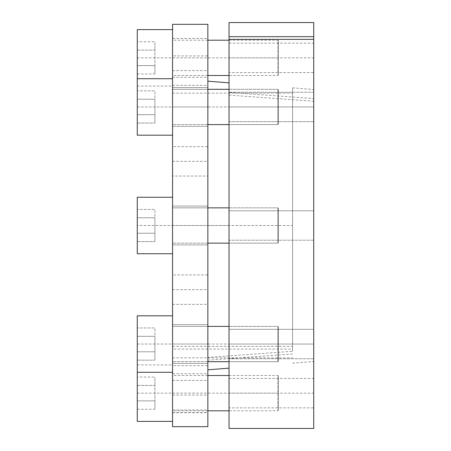 <?xml version="1.0" encoding="UTF-8"?>
<svg xmlns="http://www.w3.org/2000/svg" width="451" height="451" viewBox="0 0 451 451"><rect width="100%" height="100%" fill="white"/><g stroke="black" fill="none" stroke-linecap="round" stroke-linejoin="round"><path stroke-width="0.34" stroke-dasharray="2.25 1.69" d="M292.564 353.984L207.855 360.146L207.855 81.18L207.855 357.446L292.564 351.284L292.564 87.849L292.564 351.284M207.855 426.685L207.855 360.146M207.855 357.446L207.855 24.315M207.855 146.637L207.855 176.048L207.855 146.637L172.558 146.637L172.558 176.048L207.855 176.048M207.855 365.688L207.855 395.099L207.855 365.688L172.558 365.688L172.558 395.099L172.558 365.688M207.855 274.952L207.855 304.363L207.855 274.952L172.558 274.952L172.558 304.363L172.558 274.952M207.855 87.539L207.855 126.365L207.855 87.539L207.855 126.365L207.855 87.539L172.558 87.539L172.558 126.365L172.558 87.539L172.558 126.365L172.558 87.539L207.855 87.539M207.855 206.09L207.855 244.91L207.855 206.09L207.855 244.91L207.855 206.09L172.558 206.09L172.558 244.91L172.558 206.09L172.558 244.91L172.558 206.09L207.855 206.09M207.855 324.635L207.855 363.461L207.855 324.635L207.855 363.461L207.855 324.635L172.558 324.635L172.558 363.461L172.558 324.635L172.558 363.461L172.558 324.635L207.855 324.635M207.855 373.744L207.855 412.569L207.855 373.744L172.558 373.744L172.558 412.569L172.558 373.744M207.855 38.431L207.855 77.256L207.855 38.431L172.558 38.431L172.558 77.256L172.558 38.431M207.855 55.901L207.855 85.312L207.855 55.901L172.558 55.901L172.558 85.312L172.558 55.901M172.558 176.048L172.558 146.637M172.558 426.685L172.558 349.091L292.564 349.091M172.558 24.315L172.558 349.091M172.558 395.099L207.855 395.099M172.558 304.363L207.855 304.363M172.558 126.365L207.855 126.365L172.558 126.365M172.558 244.91L207.855 244.91L172.558 244.91M172.558 363.461L207.855 363.461L172.558 363.461M172.558 412.569L207.855 412.569M172.558 77.256L207.855 77.256M172.558 85.312L207.855 85.312M172.558 412.693L207.855 412.693M172.558 409.993L207.855 409.993M172.558 346.391L292.564 346.391M313.738 98.555L313.738 361.488L313.738 39.378L313.738 98.555L229.029 92.393L229.029 39.378L229.029 368.151L229.029 92.393M313.738 428.45L313.738 22.55M313.738 121.657L313.738 92.246L313.738 121.657L313.738 92.246L313.738 121.657L229.029 121.657L229.029 92.246L313.738 92.246L229.029 92.246L229.029 121.657L229.029 92.246L229.029 121.657L313.738 121.657M313.738 240.208L313.738 210.792L313.738 240.208L313.738 210.792L313.738 240.208L229.029 240.208L229.029 210.792L229.029 240.208L229.029 210.792L229.029 240.208L313.738 240.208M313.738 358.754L313.738 329.343L313.738 358.754L313.738 329.343L313.738 358.754L229.029 358.754L229.029 329.343L229.029 358.754L229.029 329.343L229.029 358.754L313.738 358.754M313.738 407.862L313.738 378.445L313.738 407.862L229.029 407.862L229.029 378.445L229.029 407.862M313.738 72.555L313.738 43.138L313.738 72.555L229.029 72.555L229.029 43.138L229.029 72.555M229.029 22.55L229.029 428.45M229.029 210.792L313.738 210.792L229.029 210.792M229.029 329.343L313.738 329.343L229.029 329.343M229.029 378.445L313.738 378.445M229.029 43.138L313.738 43.138M229.029 95.099L313.738 101.261M278.442 40.787L278.442 74.905L278.442 40.787L277.855 40.195L277.855 75.492L278.442 74.905M229.029 40.195L277.855 40.195L277.855 75.492L229.029 75.492M207.855 75.492L172.558 75.492L172.558 40.195L172.558 75.492M207.855 40.195L172.558 40.195M172.558 86.085L172.558 29.608L172.558 86.085L137.262 86.085L137.262 29.608M172.558 78.716L172.558 135.187L172.558 78.716L172.558 135.187L172.558 78.716L137.262 78.716L137.262 86.085M137.262 41.751L137.262 73.941L137.262 41.751L154.907 41.751L154.907 50.117L154.907 41.751M137.262 50.117L154.907 50.117L154.907 65.575L154.907 50.117L137.262 50.117M137.262 65.575L154.907 65.575L154.907 73.941L154.907 65.575L137.262 65.575M137.262 73.941L154.907 73.941M229.029 89.304L277.855 89.304L277.855 124.6L277.855 89.304L278.442 89.89L278.442 124.008L278.442 89.89L278.442 124.008L277.855 124.6L229.029 124.6M207.855 124.6L172.558 124.6L172.558 89.304L172.558 124.6L277.855 124.6L278.442 124.008L278.442 89.89L277.855 89.304L277.855 124.6L277.855 89.304L172.558 89.304L172.558 124.6L172.558 89.304L207.855 89.304M137.262 78.716L137.262 135.187L137.262 78.716L137.262 135.187L172.558 135.187M137.262 90.854L137.262 123.044L137.262 90.854L154.907 90.854L154.907 114.678L154.907 90.854L137.262 90.854L137.262 99.22L154.907 99.22L154.907 123.044L154.907 99.22L137.262 99.22L137.262 114.678L154.907 114.678L154.907 123.044L154.907 114.678L137.262 114.678L137.262 123.044L154.907 123.044L137.262 123.044L137.262 90.854M229.029 207.855L277.855 207.855L277.855 243.145L277.855 207.855L278.442 208.441L278.442 242.559L278.442 208.441L278.442 242.559L277.855 243.145L229.029 243.145M207.855 243.145L172.558 243.145L172.558 207.855L172.558 243.145L277.855 243.145L278.442 242.559L278.442 208.441L277.855 207.855L277.855 243.145L277.855 207.855L172.558 207.855L172.558 243.145L172.558 207.855L207.855 207.855M172.558 197.262L172.558 253.738L137.262 253.738L137.262 197.262L137.262 253.738L137.262 197.262L172.558 197.262L172.558 253.738M137.262 209.405L137.262 241.595L137.262 209.405L154.907 209.405L154.907 233.229L154.907 209.405L137.262 209.405L137.262 217.771L154.907 217.771L154.907 241.595L154.907 217.771L137.262 217.771L137.262 233.229L154.907 233.229L154.907 241.595L154.907 233.229L137.262 233.229L137.262 241.595L154.907 241.595L137.262 241.595L137.262 209.405M229.029 326.4L277.855 326.4L277.855 361.696L277.855 326.4L278.442 326.992L278.442 361.11L278.442 326.992L278.442 361.11L277.855 361.696L229.029 361.696M207.855 361.696L172.558 361.696L172.558 326.4L172.558 361.696L277.855 361.696L278.442 361.11L278.442 326.992L277.855 326.4L277.855 361.696L277.855 326.4L172.558 326.4L172.558 361.696L172.558 326.4L207.855 326.4M172.558 372.284L172.558 315.813L172.558 372.284L172.558 315.813L172.558 372.284L137.262 372.284L137.262 315.813L137.262 421.392M137.262 327.956L137.262 360.146L137.262 327.956L154.907 327.956L154.907 351.78L154.907 327.956L137.262 327.956L137.262 336.322L154.907 336.322L154.907 360.146L154.907 336.322L137.262 336.322L137.262 351.78L154.907 351.78L154.907 360.146L154.907 351.78L137.262 351.78L137.262 360.146L154.907 360.146L137.262 360.146L137.262 327.956M278.442 376.095L278.442 410.213L278.442 376.095L277.855 375.508L277.855 410.805L278.442 410.213M229.029 375.508L277.855 375.508L277.855 410.805L229.029 410.805M207.855 410.805L172.558 410.805L172.558 375.508L172.558 410.805M207.855 375.508L172.558 375.508M172.558 364.915L172.558 421.392L172.558 364.915L137.262 364.915M137.262 377.059L137.262 409.249L137.262 377.059L154.907 377.059L154.907 385.425L154.907 377.059M137.262 385.425L154.907 385.425L154.907 400.883L154.907 385.425L137.262 385.425M137.262 400.883L154.907 400.883L154.907 409.249L154.907 400.883L137.262 400.883M137.262 409.249L154.907 409.249M172.558 315.813L137.262 315.813L137.262 372.284M137.262 336.322L154.907 336.322L137.262 336.322M137.262 351.78L154.907 351.78L137.262 351.78M137.262 217.771L154.907 217.771L137.262 217.771M137.262 233.229L154.907 233.229L137.262 233.229M137.262 99.22L154.907 99.22L137.262 99.22M137.262 114.678L154.907 114.678L137.262 114.678M172.558 225.5L292.564 225.5M172.558 57.846L207.855 57.846M172.558 106.949L207.855 106.949L172.558 106.949M172.558 344.051L207.855 344.051L172.558 344.051M172.558 393.154L207.855 393.154M172.558 70.61L207.855 70.61M172.558 289.66L207.855 289.66M172.558 380.39L207.855 380.39M172.558 161.34L207.855 161.34M229.029 225.5L137.262 225.5M229.029 57.846L313.738 57.846M229.029 106.949L313.738 106.949L229.029 106.949M229.029 344.051L313.738 344.051L229.029 344.051M229.029 393.154L313.738 393.154M137.262 57.846L278.442 57.846M137.262 106.949L278.442 106.949L137.262 106.949M137.262 344.051L278.442 344.051L137.262 344.051M137.262 393.154L278.442 393.154M292.564 87.849L313.738 89.512M292.564 363.151L313.738 361.488M172.558 357.857L292.564 357.857M172.558 93.143L292.564 93.143"/><path stroke-width="0.68" d="M207.855 24.315L207.855 426.685L172.558 426.685L172.558 24.315L207.855 24.315M229.029 39.378L229.029 22.55L313.738 22.55L313.738 428.45L229.029 428.45L229.029 39.378L313.738 39.378M229.029 36.678L313.738 36.678M229.029 75.492L207.855 75.492M229.029 40.195L207.855 40.195M172.558 29.608L137.262 29.608L137.262 135.187L172.558 135.187M229.029 124.6L207.855 124.6M229.029 89.304L207.855 89.304M172.558 78.716L137.262 78.716M229.029 243.145L207.855 243.145M229.029 207.855L207.855 207.855M172.558 253.738L137.262 253.738L137.262 197.262L172.558 197.262M229.029 361.696L207.855 361.696M229.029 326.4L207.855 326.4M172.558 372.284L137.262 372.284L137.262 421.392L172.558 421.392M172.558 315.813L137.262 315.813L137.262 372.284M229.029 410.805L207.855 410.805M229.029 375.508L207.855 375.508M229.029 82.849L207.855 81.18M229.029 368.151L207.855 369.82"/></g></svg>
